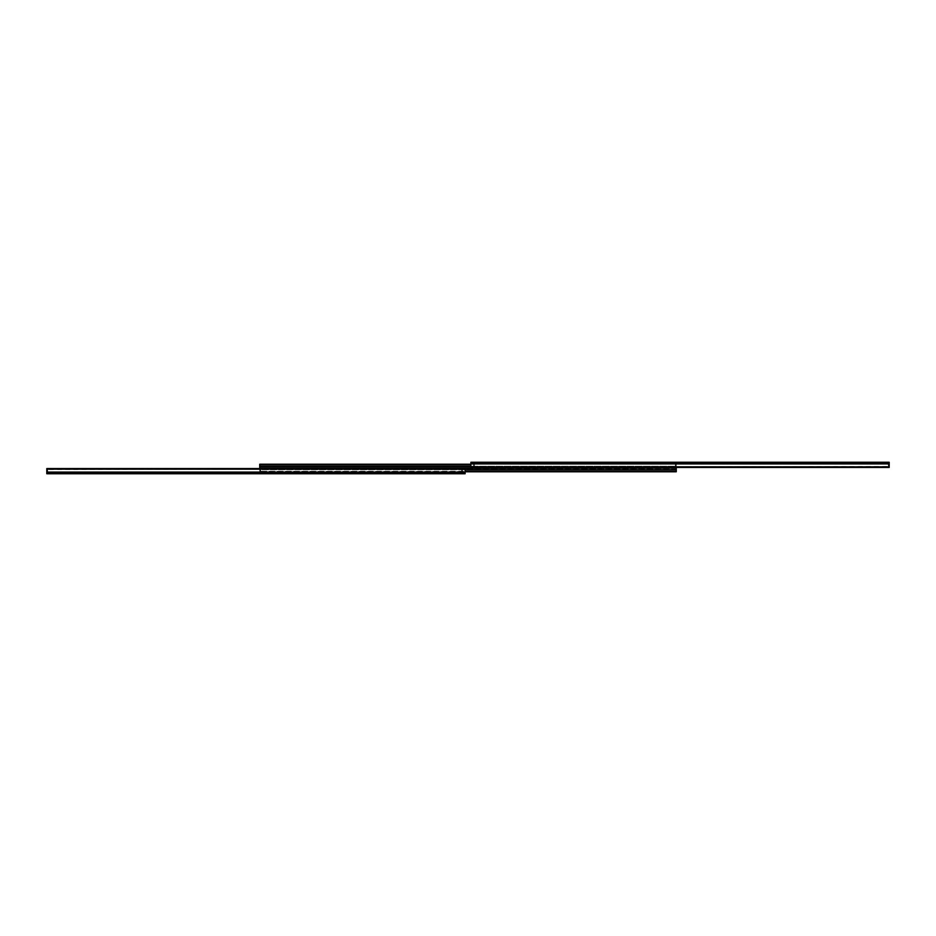 <?xml version="1.0" encoding="UTF-8"?>
<svg xmlns="http://www.w3.org/2000/svg" width="936" height="936" viewBox="0 0 936 936"><rect width="100%" height="100%" fill="white"/><g stroke="black" fill="none" stroke-linecap="round" stroke-linejoin="round"><path stroke-width="0.7" stroke-dasharray="4.68 3.51" d="M676.272 471.264L259.728 471.264L676.272 471.779L676.272 468L259.728 468L676.272 468L676.272 466.222L676.272 467.438M465.122 469.778L259.728 469.778L259.728 471.264L259.728 466.222L676.272 466.222L676.272 465.473L676.272 466.76L676.272 464.221L676.272 466.222L470.878 466.222M259.728 466.222L259.728 465.473L259.728 466.947L676.272 466.947L676.272 464.174L676.272 466.947L259.728 466.947L259.728 464.221L259.728 465.473L259.728 464.221L470.878 464.221M259.728 464.736L470.878 464.736M675.394 464.174L676.272 464.174L675.394 464.174L675.394 465.941L675.394 464.174L676.272 464.174L675.394 464.174M675.394 466.947L675.394 464.771L675.394 466.947M676.272 469.778L259.728 469.778L259.728 468.562M465.122 471.779L259.728 471.779L259.728 469.24L259.728 471.779L465.122 471.264M676.272 469.053L259.728 469.053L259.728 471.826L259.728 469.053L676.272 469.053M260.606 471.826L259.728 471.826L260.606 471.826L260.606 470.059L260.606 471.826L259.728 471.826L260.606 471.826M260.606 469.053L260.606 471.229L260.606 469.053M46.8 469.615L46.8 472.867L46.8 469.193L465.122 469.615L465.122 472.867L465.122 469.193L46.8 469.615M127.413 473.756L128.735 473.756L128.735 472.867L127.413 472.867L130.525 472.867L128.735 472.867L128.735 473.756L127.413 473.756L127.413 472.867M254.405 473.756L255.727 473.756L255.727 472.867L254.405 472.867L257.517 472.867L255.727 472.867L255.727 473.756L254.405 473.756L254.405 472.867M439.218 473.756L440.54 473.756L440.54 472.867L439.218 472.867L442.318 472.867L440.54 472.867L440.54 473.756L439.218 473.756L439.218 472.867M388.721 473.756L390.043 473.756L390.043 472.867L388.721 472.867L391.821 472.867L390.043 472.867L390.043 473.756L388.721 473.756L388.721 472.867M465.122 468.562L465.122 473.756L465.122 472.867L462.466 472.867L462.466 469.638L462.466 472.867L465.122 472.867L46.8 472.867L465.122 472.867L465.122 473.756L46.8 473.756L46.8 468.562L46.8 469.193L46.8 468.562L465.122 468.562M390.499 473.756L391.821 473.756L390.043 473.756L390.499 472.867L390.499 473.756M54.709 473.756L57.353 473.756L54.709 473.756L54.709 472.867L57.353 472.867L54.709 472.867L54.709 473.756M62.185 473.756L64.83 473.756L62.185 473.756L62.185 472.867L64.83 472.867L62.185 472.867L62.185 473.756M440.996 473.756L442.318 473.756L440.54 473.756L440.996 472.867L440.996 473.756M446.917 473.756L449.561 473.756L446.917 473.756L446.917 472.867L449.561 472.867L446.917 472.867L446.917 473.756M454.381 473.756L457.025 473.756L454.381 473.756L454.381 472.867L457.025 472.867L454.381 472.867L454.381 473.756M255.727 473.756L257.517 473.756L255.727 473.756M128.735 473.756L130.525 473.756L128.735 473.756M465.122 473.756L462.466 473.756L465.122 473.756M57.353 473.756L57.353 472.867L57.353 473.756M64.83 473.756L64.83 472.867L64.83 473.756M449.561 473.756L449.561 472.867L449.561 473.756M457.025 473.756L457.025 472.867L457.025 473.756M462.466 473.756L462.466 472.867L461.588 472.867L461.588 469.638L461.588 472.867L462.466 472.867L462.466 473.756M465.122 469.193L46.8 469.193L465.122 469.193M47.677 472.867L47.677 469.638L47.677 472.867M462.466 469.638L461.588 469.638L462.466 469.638M889.2 466.385L889.2 463.133L889.2 466.807L470.878 466.385L470.878 463.133L470.878 466.807L889.2 466.385M808.587 462.244L807.265 462.244L807.265 463.133L808.587 463.133L805.475 463.133L807.265 463.133L807.265 462.244L808.587 462.244L808.587 463.133M681.595 462.244L680.273 462.244L680.273 463.133L681.595 463.133L678.483 463.133L680.273 463.133L680.273 462.244L681.595 462.244L681.595 463.133M496.782 462.244L495.46 462.244L495.46 463.133L496.782 463.133L493.681 463.133L495.46 463.133L495.46 462.244L496.782 462.244L496.782 463.133M547.279 462.244L545.957 462.244L545.957 463.133L547.279 463.133L544.179 463.133L545.957 463.133L545.957 462.244L547.279 462.244L547.279 463.133M470.878 467.438L470.878 462.244L470.878 463.133L473.534 463.133L473.534 466.362L473.534 463.133L470.878 463.133L889.2 463.133L470.878 463.133L470.878 462.244L889.2 462.244L889.2 467.438L889.2 466.807L889.2 467.438L470.878 467.438M545.501 462.244L544.179 462.244L545.957 462.244L545.501 463.133L545.501 462.244M881.291 462.244L878.647 462.244L881.291 462.244L881.291 463.133L878.647 463.133L881.291 463.133L881.291 462.244M873.814 462.244L871.17 462.244L873.814 462.244L873.814 463.133L871.17 463.133L873.814 463.133L873.814 462.244M495.004 462.244L493.681 462.244L495.46 462.244L495.004 463.133L495.004 462.244M489.083 462.244L486.439 462.244L489.083 462.244L489.083 463.133L486.439 463.133L489.083 463.133L489.083 462.244M481.619 462.244L478.975 462.244L481.619 462.244L481.619 463.133L478.975 463.133L481.619 463.133L481.619 462.244M680.273 462.244L678.483 462.244L680.273 462.244M807.265 462.244L805.475 462.244L807.265 462.244M470.878 462.244L473.534 462.244L470.878 462.244M878.647 462.244L878.647 463.133L878.647 462.244M871.17 462.244L871.17 463.133L871.17 462.244M486.439 462.244L486.439 463.133L486.439 462.244M478.975 462.244L478.975 463.133L478.975 462.244M473.534 462.244L473.534 463.133L474.412 463.133L474.412 466.362L474.412 463.133L473.534 463.133L473.534 462.244M470.878 466.807L889.2 466.807L470.878 466.807M888.322 463.133L888.322 466.362L888.322 463.133M473.534 466.362L474.412 466.362L473.534 466.362M259.728 466.76L676.272 466.76L259.728 466.76M675.394 464.771L676.272 464.771L675.394 464.771M676.272 469.24L259.728 469.24L676.272 469.24M260.606 471.229L259.728 471.229L260.606 471.229M256.183 473.756L256.183 472.867L256.183 473.756M129.203 473.756L129.203 472.867L129.203 473.756M465.122 469.135L46.8 469.135M465.122 472.27L46.8 472.27M465.122 473.183L46.8 473.183M465.122 471.756L46.8 471.756L465.122 471.756M465.122 472.586L46.8 472.586L465.122 472.586M679.817 462.244L679.817 463.133L679.817 462.244M806.797 462.244L806.797 463.133L806.797 462.244M470.878 466.865L889.2 466.865M470.878 463.729L889.2 463.729M470.878 462.817L889.2 462.817M470.878 464.244L889.2 464.244L470.878 464.244M470.878 463.414L889.2 463.414L470.878 463.414M675.394 465.941L676.272 465.941M260.606 470.059L259.728 470.059M391.821 473.756L391.821 472.867M442.318 473.756L442.318 472.867M257.517 473.756L257.517 472.867M130.525 473.756L130.525 472.867M544.179 462.244L544.179 463.133M493.681 462.244L493.681 463.133M678.483 462.244L678.483 463.133M805.475 462.244L805.475 463.133"/><path stroke-width="1.4" d="M470.878 464.221L259.728 464.221L259.728 468L676.272 468L259.728 468.562M676.272 467.438L676.272 469.778L465.122 469.778M259.728 464.736L470.878 464.736M465.122 471.779L676.272 471.779L676.272 469.778M676.272 471.264L465.122 471.264M465.122 472.27L465.122 468.562L46.8 468.562L46.8 473.756L465.122 473.756L465.122 472.27L46.8 472.27M470.878 463.729L470.878 467.438L889.2 467.438L889.2 462.244L470.878 462.244L470.878 463.729L889.2 463.729M259.728 466.222L470.878 466.222M465.122 469.135L46.8 469.135M465.122 473.183L46.8 473.183M470.878 466.865L889.2 466.865M470.878 462.817L889.2 462.817"/></g></svg>
